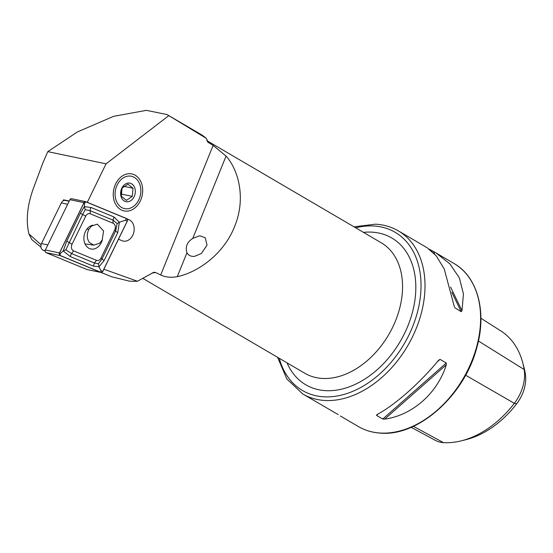 <?xml version="1.0" encoding="UTF-8"?>
<svg xmlns="http://www.w3.org/2000/svg" width="553" height="553" viewBox="0 0 553 553"><rect width="100%" height="100%" fill="white"/><g stroke="black" fill="none" stroke-linecap="round" stroke-linejoin="round"><path stroke-width="0.83" d="M40.95 247.15L31.874 239.677L28.915 233.919C25.735 220.523 27.249 205.287 33.456 188.234L42.913 162.858L47.786 151.64L77.379 131.96L113.655 116.317L146.386 110.351L167.013 114.554L206.241 138.298L208.225 142.384L213.119 145.398L226.066 156.077C238.765 170.31 246.12 198.976 234.576 226.557C223.709 254.359 197.386 272.581 177.285 276.645C171.188 277.827 165.658 277.267 160.695 274.979L155.587 272.498L153.796 272.276L137.469 281.256L132.423 281.29L129.105 281.083L111.616 276.749L101.213 272.505M193.301 256.419C190.301 256.309 188.193 255.071 186.962 252.721C185.137 246.901 187.066 242.124 192.762 238.391L199.066 235.958L200.248 235.91L205.253 237.783L207.036 245.193L201.299 253.564L194.483 256.371L193.301 256.419M127.135 218.947L128.973 219.707A11.108 8.53 -78.2 0 1 129.658 220.032A11.108 8.53 -78.2 0 1 133.57 233.2A11.108 8.53 -78.2 0 1 123.257 241.087A11.108 8.53 -78.2 0 1 122.095 240.728L118.487 239.242M134.987 175.101A18.906 14.516 -78.2 0 1 140.925 199.55A18.906 14.516 -78.2 0 1 120.962 209.767A18.906 14.516 -78.2 0 1 115.017 185.317A18.906 14.516 -78.2 0 1 134.987 175.101M207.783 142.052L208.225 142.384A75.609 52.95 120.4 0 0 207.43 141.679M446.292 364.8C437.561 393.155 412.344 415.393 384.708 419.112L382.745 419.043L376.531 415.4L376.98 414.584C394.835 405.142 420.052 382.897 438.564 360.273L440.057 359.374L446.271 363.017L446.292 364.8L384.708 419.112M378.252 413.879L376.531 415.4L376.98 414.584M429.252 249.126L435.868 252.866L449.879 263.857L459.37 277.896L463.435 293.968L461.997 310.745L461.188 311.685L454.628 307.613M454.366 306.797L444.259 269.041L436.282 255.894L427.137 247.751L398.319 230.871A94.515 66.187 120.4 0 1 415.026 331.351A94.515 66.187 120.4 0 1 324.97 400.49A94.515 66.187 120.4 0 1 302.781 393.978L338.215 414.591M206.241 138.298A77.973 54.609 -59.6 0 0 200.476 134.158L167.013 114.554M64.895 200.393L63.56 199.84L63.035 200.919M103.874 269.214L137.469 281.256M168.741 115.688L106.052 163.833L87.291 202.315M28.915 233.919L41.06 244.737M69.236 201.029L63.56 199.84M47.786 151.64L106.052 163.833M480.903 318.272L500.804 330.894A91.273 63.92 120.4 0 1 522.585 362.222L523.843 366.874A87.18 61.058 120.4 0 1 525.35 373.835L524.161 369.515L478.442 341.028M516.633 403.835L514.338 403.331A91.273 63.92 120.4 0 1 461.437 440.803L466.103 439.635A87.18 61.058 120.4 0 0 516.633 403.835A32.198 22.549 -59.6 0 0 525.35 373.835M461.437 440.803A91.273 63.92 120.4 0 1 443.499 442.649A36.291 25.417 120.4 0 1 435.529 440.458L411.149 427.303M465.585 375.19L514.338 403.331A36.291 25.417 -59.6 0 0 524.161 369.515A91.273 63.92 120.4 0 0 522.585 362.222M88.867 229.35C86.607 234.189 86.766 238.557 89.337 242.456L93.761 245.138L99.616 243.23L102.215 239.954L103.577 230.947L97.321 224.165L91.466 226.073L88.867 229.35L86.952 229.08M90.595 225.956L91.466 226.073M92.752 225.161A12.194 9.366 101.8 0 0 85.445 231.52A12.194 9.366 101.8 0 0 90.879 249.002A12.194 9.366 101.8 0 0 101.303 242.615A12.194 9.366 101.8 0 0 102.402 239.608M90.277 213.804A4.728 3.629 101.8 0 0 85.743 216.126L72.021 244.274A4.728 3.629 101.8 0 0 73.625 250.896L96.478 260.332A4.728 3.629 101.8 0 0 101.012 258.009L114.734 229.861A4.728 3.629 101.8 0 0 113.123 223.239L90.277 213.804L90.118 210.665L85.238 209.67L82.632 214.495L85.743 216.126M85.805 201.707A1.887 1.452 101.8 0 0 85.611 201.645A1.887 1.452 101.8 0 0 83.994 202.633L59.475 252.921A1.887 1.452 101.8 0 0 60.118 255.576L100.943 272.429A1.887 1.452 101.8 0 0 101.144 272.491A1.887 1.452 101.8 0 0 102.761 271.502L127.273 221.207A1.887 1.452 101.8 0 0 126.63 218.559L85.805 201.707M71.71 198.755A1.887 1.452 101.8 0 0 71.51 198.693A1.887 1.452 101.8 0 0 69.892 199.681L45.381 249.97A1.887 1.452 101.8 0 0 46.023 252.624L86.849 269.477A1.887 1.452 101.8 0 0 87.042 269.539A1.887 1.452 101.8 0 0 87.25 269.56M84.056 202.674L59.537 252.97A1.797 1.383 101.8 0 0 60.153 255.486L100.971 272.339A1.797 1.383 101.8 0 0 102.699 271.461L127.218 221.165A1.797 1.383 101.8 0 0 126.602 218.649L85.777 201.79A1.797 1.383 101.8 0 0 84.056 202.674L84.574 203.359L85.777 201.79M80.482 212.988A3.311 0.664 26 0 0 82.632 214.495L65.876 249.797L71.565 253.571L94.411 263.007L98.386 263.809L101.897 259.17L115.618 231.023L117.167 223.557L119.379 222.258L117.768 232.53L104.047 260.677L98.966 266.774L93.388 266.131L70.542 256.703L63.215 251L66.761 241.136L80.482 212.988L84.36 206.642L91.141 207.534L113.987 216.97L119.379 222.258L125.4 220.212L127.218 221.165M98.386 263.809L98.966 266.774L100.881 270.507L102.699 271.461M85.238 209.67L84.36 206.642L84.574 203.359M65.876 249.797L63.215 251L60.056 253.647L59.537 252.97M117.167 223.557L112.964 220.101L113.123 223.239M69.132 201.244L65.344 200.449A4.728 3.629 101.8 0 0 61.3 202.923L41.482 243.583A4.728 3.629 101.8 0 0 43.093 250.205L45.132 251.048M121.646 189.181A7.085 5.447 -78.2 0 1 121.612 189.99A7.085 5.447 -78.2 0 1 120.969 192.658M120.319 206.587A16.542 12.705 -78.2 0 1 117.602 184.156A16.542 12.705 -78.2 0 1 135.623 178.28A16.542 12.705 -78.2 0 1 138.34 200.711A16.542 12.705 -78.2 0 1 120.319 206.587M126.464 200.38L132.312 196.363L133.024 188.248L127.895 184.156L122.047 188.172L121.335 196.287L126.464 200.38M132.347 184.343A9.449 7.258 -78.2 0 1 133.895 197.165A9.449 7.258 -78.2 0 1 123.596 200.518A9.449 7.258 -78.2 0 1 122.047 187.702A9.449 7.258 -78.2 0 1 132.347 184.343M121.01 194.214L121.695 189.05M123.851 186.333L133.024 188.248M121.259 194.048L132.312 196.363M279.265 358.296A91.674 64.203 -59.6 0 0 323.989 396.826A91.674 64.203 -59.6 0 0 416.63 315.12A91.674 64.203 -59.6 0 0 373.621 225.983A91.674 64.203 -59.6 0 0 355.69 227.808M127.377 219.375L128.973 219.707M435.868 252.866L453.916 263.435A94.515 66.187 120.4 0 1 470.624 363.915A94.515 66.187 120.4 0 1 380.561 433.054A94.515 66.187 120.4 0 1 358.379 426.543L340.33 415.974M206.801 140.6L381.197 242.753A75.609 52.95 120.4 0 1 394.565 323.132A75.609 52.95 120.4 0 1 322.517 378.446A75.609 52.95 120.4 0 1 304.772 373.234L142.736 278.325M363.473 232.371A85.058 59.572 120.4 0 1 371.83 232.142A85.058 59.572 120.4 0 1 411.736 314.851A85.058 59.572 120.4 0 1 325.779 390.66A85.058 59.572 120.4 0 1 287.042 362.851M155.587 272.498A75.609 52.95 120.4 0 1 151.999 273.092M160.695 274.979L213.119 145.398M443.499 442.649L413.368 426.322M461.188 311.685L451.836 292.309M432.135 251.47L431.693 250.557M461.997 310.745L450.584 287.09M434.575 253.91L433.407 251.491M382.745 419.043L446.271 363.017M437.243 361.856L440.057 359.374M192.762 238.391L226.066 156.077M177.285 276.645L186.962 252.721M69.892 199.681L83.994 202.633M86.849 269.477L100.943 272.429M46.023 252.624L60.118 255.576M45.381 249.97L59.475 252.921M125.4 220.212L126.602 218.649M60.056 253.647L60.153 255.486M100.881 270.507L100.971 272.339M113.987 216.97L112.964 220.101L90.118 210.665A3.311 2.094 -67.6 0 1 91.141 207.534M117.768 232.53A3.311 0.664 26 0 1 115.618 231.023L114.734 229.861M104.047 260.677L101.012 258.009M93.388 266.131L94.411 263.007L96.478 260.332M70.542 256.703A3.311 2.094 -67.6 0 1 71.565 253.571L73.625 250.896M66.761 241.136L72.021 244.274M67.666 204.257L61.3 202.923M41.482 243.583L47.848 244.917M45.166 250.64L43.093 250.205M398.319 230.871C391.455 226.875 383.851 224.642 375.522 224.172L354.01 226.827M453.916 263.435C477.778 276.839 487.145 312.3 476.672 348.134C464.333 395.478 418.434 436.414 380.865 433.144C372.632 432.681 365.139 430.483 358.379 426.543M277.578 357.307L286.869 379.005L302.781 393.978M93.761 245.138L85.017 243.901M71.51 198.693L85.611 201.645M87.042 269.539L101.144 272.491"/></g></svg>
